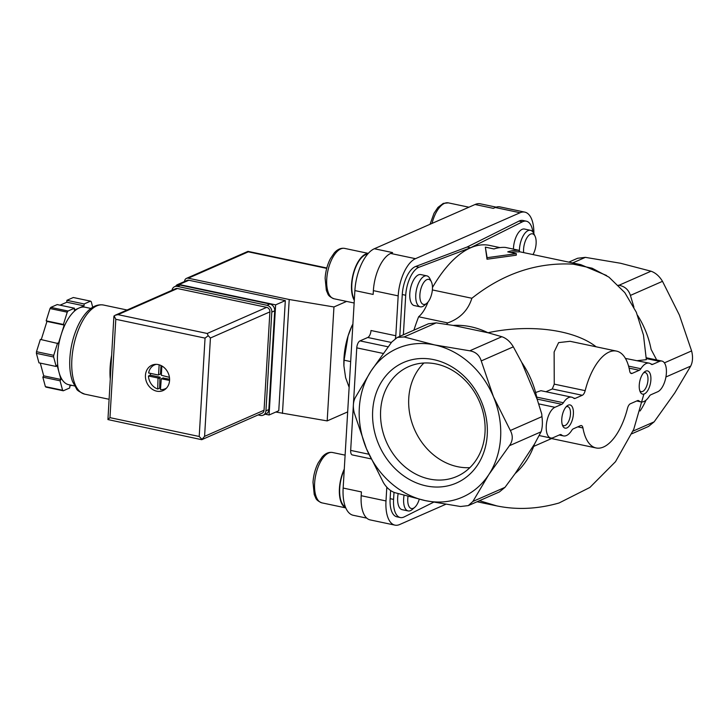 <?xml version="1.0" encoding="UTF-8"?>
<svg xmlns="http://www.w3.org/2000/svg" width="728" height="728" viewBox="0 0 728 728"><rect width="100%" height="100%" fill="white"/><g stroke="black" fill="none" stroke-linecap="round" stroke-linejoin="round"><path stroke-width="1.09" d="M413.895 330.157A126.699 57.912 101.9 0 1 418.627 316.771L447.684 322.904L446.555 324.36M510.883 252.516A126.699 57.912 -78.1 0 1 519.064 251.897L519.164 250.332A128.283 58.631 -78.1 0 0 507.753 251.861L516.361 253.672L487.105 257.685L485.358 247.138L493.966 248.949A128.283 58.631 101.9 0 1 505.378 247.42L519.164 250.332M485.358 247.138L487.014 259.223L516.27 255.2L516.361 253.672M432.368 289.926L471.88 298.262C503.094 273.555 536.882 262.189 573.245 264.155L592.11 268.204L608.963 277.159L624.788 292.583L636.336 312.294L643.47 335.053L646.337 359.678L637.373 360.66M499.963 247.602L489.48 245.391A126.699 57.912 101.9 0 0 432.468 287.505M479.424 500.709L496.851 505.915C516.944 510.046 537.683 509.072 559.049 502.993L589.871 487.46L615.506 461.689L633.751 429.302L643.88 394.094M352.479 324.724A43.553 19.902 101.9 0 0 352.061 325.598A43.553 19.902 101.9 0 0 348.093 335.899L344.08 360.196L343.907 365.902L345.609 377.668L349.131 387.332M352.061 325.598L348.093 335.899A43.553 19.902 101.9 0 0 343.871 364.446L343.898 365.902M350.659 361.589L344.08 360.196M425.334 500.627A81.163 68.605 -113.7 0 0 488.816 474.601A81.163 68.605 -113.7 0 0 493.447 396.742A81.163 68.605 -113.7 0 0 434.589 344.917A81.163 68.605 -113.7 0 0 371.098 370.934A81.163 68.605 -113.7 0 0 366.475 448.794A81.163 68.605 -113.7 0 0 425.334 500.627L460.515 506.515L468.286 505.605L472.9 501.437L488.816 474.601L509.445 445.7C512.858 440.877 513.158 435.808 510.346 430.503L493.447 396.742L481.244 360.915C479.452 355.182 475.63 351.815 469.76 350.805L434.589 344.917L404.113 336.955L397.342 337.428L391.728 342.033L371.098 370.934L355.182 397.77C353.098 402.011 352.798 407.079 354.281 412.958L366.475 448.794L383.383 482.555C386.495 487.696 390.326 491.072 394.867 492.665L425.334 500.627M661.898 361.061A15.834 7.235 -78.1 0 0 659.532 361.37L652.679 364.373A5.942 2.712 -78.1 0 1 651.788 364.491A5.942 2.712 -78.1 0 1 651.178 364.182A19.793 9.045 -78.1 0 0 649.149 363.145A19.793 9.045 -78.1 0 0 640.858 368.714A5.942 2.712 -78.1 0 1 639.257 370.27L632.168 373.382A5.942 2.712 -78.1 0 1 631.276 373.5A5.942 2.712 -78.1 0 1 629.702 371.098A49.495 22.623 -78.1 0 0 616.543 351.105A49.495 22.623 -78.1 0 0 585.166 390.654A5.942 2.712 -78.1 0 1 582.291 395.286L575.193 398.407A5.942 2.712 -78.1 0 1 574.31 398.516A5.942 2.712 -78.1 0 1 573.7 398.207A19.793 9.045 -78.1 0 0 571.671 397.17A19.793 9.045 -78.1 0 0 563.372 402.739A5.942 2.712 -78.1 0 1 561.77 404.295L554.927 407.307A15.834 7.235 -78.1 0 0 546.51 423.459A15.834 7.235 -78.1 0 0 550.75 437.992A15.834 7.235 -78.1 0 0 553.116 437.692L559.969 434.68A5.942 2.712 -78.1 0 1 560.86 434.561A5.942 2.712 -78.1 0 1 561.47 434.88A19.793 9.045 -78.1 0 0 563.499 435.908A19.793 9.045 -78.1 0 0 571.789 430.339A5.942 2.712 -78.1 0 1 573.391 428.783L580.48 425.671A5.942 2.712 -78.1 0 1 581.372 425.561A5.942 2.712 -78.1 0 1 582.946 427.955A49.495 22.623 -78.1 0 0 596.105 447.957A49.495 22.623 -78.1 0 0 627.481 408.399A5.942 2.712 -78.1 0 1 630.357 403.767L637.455 400.655A5.942 2.712 -78.1 0 1 638.338 400.536A5.942 2.712 -78.1 0 1 638.947 400.846A19.793 9.045 -78.1 0 0 640.977 401.883A19.793 9.045 -78.1 0 0 649.276 396.314A5.942 2.712 -78.1 0 1 650.868 394.758L657.721 391.755A15.834 7.235 -78.1 0 0 666.138 375.593A15.834 7.235 -78.1 0 0 661.898 361.061L646.264 357.767M649.149 363.145L625.425 358.413M585.166 390.654L554.254 384.138L554.126 351.979L558.613 342.615L570.088 341.305L616.543 351.105M554.254 384.138L552.279 388.961L545.936 391.746M535.608 392.51L540.931 390.69L571.671 397.17M534.552 443.98A83.602 70.662 66.3 0 1 515.142 473.573L534.552 443.98L541.059 431.813C542.433 427.873 542.733 422.804 541.96 416.625L541.732 413.95L537.2 399.399L521.749 362.453A83.602 70.662 66.3 0 1 537.2 399.399M433.706 359.632A65.82 55.637 -113.7 0 0 378.478 443.871A65.82 55.637 -113.7 0 0 477.695 464.801A65.82 55.637 -113.7 0 0 433.706 359.632M515.142 473.573L504.986 487.35L499.39 491.946L468.286 505.605M631.813 433.788L648.53 426.444L654.154 421.84L674.774 392.938L690.699 366.102C692.783 361.861 693.083 356.793 691.6 350.914L679.406 315.088L662.498 281.327C659.377 276.176 655.555 272.8 651.014 271.207L620.547 263.254L585.367 257.357L577.595 258.267L568.805 262.126M639.257 385.067A11.876 5.433 101.9 0 0 640.231 391.91A11.876 5.433 101.9 0 0 647.529 390.891A11.876 5.433 101.9 0 0 650.705 375.848A11.876 5.433 101.9 0 0 644.435 371.972A11.876 5.433 101.9 0 0 639.257 385.067M561.77 419.091A11.876 5.433 101.9 0 0 562.753 425.935A11.876 5.433 101.9 0 0 570.042 424.915A11.876 5.433 101.9 0 0 573.218 409.882A11.876 5.433 101.9 0 0 566.957 405.996A11.876 5.433 101.9 0 0 561.77 419.091M487.014 259.223L487.105 257.685M447.684 322.904C460.014 318.573 468.077 310.356 471.88 298.262M596.123 346.801C574.11 329.547 529.847 323.787 487.96 332.732M397.342 337.428L428.455 323.769L436.199 322.868L453.189 325.416L488.042 332.769L501.847 336.718C506.397 338.274 510.219 341.65 513.331 346.828L521.749 362.453M453.189 325.416A83.602 70.662 66.3 0 1 488.042 332.769M646.027 400.154A83.602 70.662 66.3 0 1 640.067 410.983M618.354 285.221L618.927 285.294C624.742 286.304 628.573 289.671 630.412 295.413L633.906 307.116M637.655 315.47A83.602 70.662 66.3 0 1 651.096 349.376L656.683 359.969M353.389 404.632L356.766 347.857A5.942 2.712 -78.1 0 1 360.005 340.886L367.758 337.483L391.391 342.469M370.934 458.858L352.352 454.936A5.942 2.712 -78.1 0 1 350.669 450.395L353.38 404.868M433.524 502.256L404.222 516.898A23.751 10.856 -78.1 0 1 400.3 517.535L396.86 516.807A23.751 10.856 -78.1 0 1 390.135 498.671L390.618 490.535M400.3 517.535A23.751 10.856 -78.1 0 1 393.584 499.39L394.003 492.365M404.04 495.395A15.834 7.235 101.9 0 0 403.649 498.835A15.834 7.235 101.9 0 0 408.126 510.929L402.156 509.673A15.834 7.235 -78.1 0 1 397.67 497.579A15.834 7.235 -78.1 0 1 398.143 493.675M513.44 249.122A15.834 7.235 -78.1 0 1 513.486 247.948A15.834 7.235 -78.1 0 1 524.506 229.047L530.475 230.312A15.834 7.235 101.9 0 0 519.455 249.213A15.834 7.235 101.9 0 0 519.419 251.706M420.247 306.834L414.278 305.578A15.834 7.235 -78.1 0 1 409.8 293.484A15.834 7.235 -78.1 0 1 420.82 274.583L426.79 275.848A15.834 7.235 101.9 0 0 415.77 294.74A15.834 7.235 101.9 0 0 420.247 306.834A15.834 7.235 101.9 0 0 424.351 305.405L426.836 303.267A12.804 5.851 101.9 0 0 431.367 281.772A12.804 5.851 101.9 0 0 424.651 281.354A12.804 5.851 101.9 0 0 419.901 294.649A12.804 5.851 101.9 0 0 426.836 303.267M418.627 316.771A29.693 13.568 101.9 0 0 427.982 302.075M403.367 334.78L405.714 295.259A23.751 10.856 -78.1 0 1 419.055 267.221L470.552 247.757L522.431 221.822A23.751 10.856 -78.1 0 1 526.353 221.194A23.751 10.856 -78.1 0 1 532.851 231.941M470.552 247.757L467.112 247.029L518.991 221.094A23.751 10.856 -78.1 0 1 522.913 220.466L526.353 221.194M399.781 336.354L402.266 294.531A23.751 10.856 -78.1 0 1 415.615 266.494L467.112 247.029M395.304 338.575A5.942 2.712 -78.1 0 0 395.805 335.745L370.998 330.512A5.942 2.712 -78.1 0 1 367.758 337.483M445.627 504.349L399.681 524.524A31.677 14.478 -78.1 0 1 394.949 525.134L370.143 519.901A31.677 14.478 -78.1 0 1 361.188 495.713L361.406 491.919L343.152 488.06L354.882 290.581A35.636 16.289 -78.1 0 1 374.347 248.739L475.075 204.504A35.636 16.289 -78.1 0 1 480.398 203.822L496.205 207.152M394.949 525.134A31.677 14.478 -78.1 0 1 385.995 500.946L386.814 487.214M395.805 335.745L398.18 295.868A31.677 14.478 -78.1 0 1 415.479 258.677L520.083 212.74A31.677 14.478 -78.1 0 1 524.815 212.13A31.677 14.478 -78.1 0 1 533.87 233.743M354.882 290.581L373.146 294.43L373.373 290.636A31.677 14.478 -78.1 0 1 390.672 253.444L392.61 252.589L374.347 248.739M475.075 204.504L493.338 208.363L495.277 207.507A31.677 14.478 -78.1 0 1 500.009 206.898L524.815 212.13M366.766 518.127L353.226 515.278A35.636 16.289 -78.1 0 1 343.152 488.06M344.226 469.897A25.143 11.493 101.9 0 0 339.712 488.315A25.143 11.493 101.9 0 0 345.4 506.988M344.28 469.096A25.735 11.766 101.9 0 0 339.421 488.442A25.735 11.766 101.9 0 0 345.718 507.78M408.126 510.929A15.834 7.235 101.9 0 0 412.23 509.5L414.714 507.361A12.804 5.851 101.9 0 0 419.237 499.281M408.008 496.487A12.804 5.851 101.9 0 0 407.771 498.744A12.804 5.851 101.9 0 0 414.714 507.361M367.64 254.127A25.143 11.493 101.9 0 0 351.842 284.211A25.143 11.493 101.9 0 0 354.345 299.545M368.177 253.517A25.735 11.766 101.9 0 0 351.551 284.339A25.735 11.766 101.9 0 0 354.299 300.346M431.367 281.772L429.966 278.815A15.834 7.235 101.9 0 0 426.79 275.848M533.005 254.573A12.804 5.851 101.9 0 0 535.062 236.236L533.651 233.279A15.834 7.235 101.9 0 0 530.475 230.312M535.062 236.236A12.804 5.851 101.9 0 0 528.346 235.826A12.804 5.851 101.9 0 0 523.587 249.113A12.804 5.851 101.9 0 0 523.65 252.607M562.289 424.724A9.737 4.45 101.9 0 0 563.709 425.671A9.737 4.45 101.9 0 0 570.07 417.062A9.737 4.45 101.9 0 0 567.722 406.624A9.737 4.45 101.9 0 0 566.047 406.925M639.775 390.69A9.737 4.45 101.9 0 0 641.186 391.646A9.737 4.45 101.9 0 0 647.556 383.037A9.737 4.45 101.9 0 0 645.208 372.599A9.737 4.45 101.9 0 0 643.525 372.891M423.914 363.008A59.969 50.687 -113.7 0 0 414.541 429.538A59.969 50.687 -113.7 0 0 469.869 467.658M436.245 363.991A59.969 50.687 -113.7 0 0 408.717 366.603A59.969 50.687 -113.7 0 0 386.413 441.887A59.969 50.687 -113.7 0 0 456.938 476.412A59.969 50.687 -113.7 0 0 484.011 416.644A59.969 50.687 -113.7 0 0 436.245 363.991M175.848 286.14A3.958 3.349 66.3 0 1 177.332 284.675A3.958 3.349 66.3 0 1 179.152 284.502L275.63 304.859L269.087 414.996L265.365 414.205M184.575 281.499L184.594 281.281A3.958 3.349 66.3 0 1 186.441 278.378A3.958 3.349 66.3 0 1 188.261 278.205L289.216 299.508L333.952 306.961L346.601 301.41M347.675 411.902L327.181 420.902L275.812 412.039M327.181 420.902L333.952 306.961M282.455 413.44L289.216 299.508M177.332 284.675L187.023 280.426A3.958 3.349 66.3 0 1 188.843 280.253L285.321 300.6L278.769 410.738L269.087 414.996M326.708 268.377L248.312 251.833L188.261 278.205M275.63 304.859L285.321 300.6M110.21 378.487A45.527 20.812 -78.1 0 1 111.566 355.728M169.433 377.35L161.325 375.257L161.871 365.966M160.133 374.128L158.194 374.984L148.63 372.964A13.068 11.047 66.3 0 1 154.573 364.901A13.068 11.047 66.3 0 1 156.229 364.355M158.567 374.674L159.15 364.801M158.022 378.014L157.712 389.016A13.068 11.047 66.3 0 1 148.457 376.003L150.387 375.148L159.951 377.168L158.022 378.014L148.457 376.003M74.565 385.931L68.741 384.702A39.594 18.1 -78.1 0 1 59.013 372.317L57.084 365.156L56.183 366.475L38.957 362.835L36.4 353.362A47.511 21.713 -78.1 0 1 36.5 351.697L40.349 339.403L58.358 343.625L64.182 325.052L63.4 324.47L67.249 312.175A47.511 21.713 -78.1 0 1 68.032 311.02L50.805 307.389L57.221 304.577L74.447 308.208L74.329 310.11L79.179 307.98A39.594 18.1 -78.1 0 1 85.094 307.216L90.918 308.445M41.259 339.594L46.956 321.412L46.173 320.839L50.023 308.545A47.511 21.713 -78.1 0 1 50.805 307.389M60.06 305.178L66.794 302.22L66.903 300.318L73.31 297.506L90.545 301.137A47.511 21.713 -78.1 0 1 91.228 301.647L92.729 307.225M71.572 385.294L69.815 386.067L69.706 387.96L63.3 390.781L46.064 387.141A47.511 21.713 -78.1 0 1 45.382 386.632L42.825 377.159L43.716 375.839L40.286 363.117M67.249 312.175L50.023 308.545M56.183 366.475L53.626 356.993L36.4 353.362M53.626 356.993A47.511 21.713 -78.1 0 1 53.726 355.337L36.5 351.697M63.3 390.781A47.511 21.713 -78.1 0 1 62.608 390.272L45.382 386.632M62.608 390.272L60.051 380.789L60.952 379.47L59.013 372.317A39.594 18.1 -78.1 0 1 61.27 334.334A39.594 18.1 -78.1 0 1 79.179 307.98L84.02 305.851L84.13 303.958L90.545 301.137M68.032 311.02L74.447 308.208M53.726 355.337L57.576 343.043M156.72 391.173A13.859 11.712 66.3 0 1 145.682 379.006A13.859 11.712 66.3 0 1 151.934 365.192A13.859 11.712 66.3 0 1 168.232 373.173A13.859 11.712 66.3 0 1 163.081 390.572A13.859 11.712 66.3 0 1 156.72 391.173M201.729 439.694L262.198 413.14A3.958 3.349 -113.7 0 0 264.055 410.237L269.897 311.875A3.958 3.349 -113.7 0 0 266.675 307.353L177.441 288.525A3.958 3.349 -113.7 0 0 175.621 288.697L115.151 315.251L117.972 314.642L207.207 333.469L208.208 335.69L210.428 337.992L204.586 436.354L201.729 439.694L107.935 419.574L113.896 316.398L115.151 315.251M114.096 315.843L115.807 319.283L109.964 417.654L199.208 436.481L202.047 439.43M109.964 417.654L107.935 419.574M208.208 335.69L205.05 338.111L199.208 436.481M84.02 305.851L66.794 302.22M84.13 303.958L66.903 300.318M60.051 380.789L42.825 377.159M60.952 379.47L43.716 375.839M63.4 324.47L46.173 320.839M64.182 325.052L46.956 321.412M258.094 414.942L260.433 415.433A5.942 5.023 -113.7 0 0 263.163 415.178A5.942 5.023 -113.7 0 0 265.938 410.829L271.808 312.084A5.942 5.023 -113.7 0 0 266.976 305.296L177.386 286.395A5.942 5.023 -113.7 0 0 174.665 286.659A5.942 5.023 -113.7 0 0 171.963 290.299M263.163 415.178L266.066 413.904A5.942 5.023 -113.7 0 0 268.841 409.555L274.711 310.811A5.942 5.023 -113.7 0 0 269.879 304.022L180.298 285.121A5.942 5.023 -113.7 0 0 177.568 285.385L174.665 286.659M166.603 387.979A13.068 11.047 66.3 0 1 165.083 388.825A13.068 11.047 66.3 0 1 160.469 389.589L161.279 378.76L169.56 380.453M157.712 389.016L159.65 388.161A13.068 11.047 -113.7 0 0 160.542 388.434M150.414 373.337A13.068 11.047 -113.7 0 0 150.387 375.148M159.65 388.161L159.951 377.168M169.588 379.197L163.081 378.032M160.997 365.511L160.506 373.819M519.082 251.642L580.789 264.655A126.699 57.912 101.9 0 0 573.245 264.155M638.947 400.846L637.655 400.582M582.946 427.955L577.768 426.863M561.47 434.88L560.178 434.607M652.679 364.373L650.987 364.018M640.858 368.714L628.573 366.12M639.257 370.27L629.092 368.122M632.168 373.382L630.512 373.036M582.291 395.286L552.279 388.961M575.193 398.407L573.5 398.043M563.372 402.739L536.736 397.124M561.77 404.295L537.146 399.099M541.059 431.813L509.445 445.7M541.96 416.625L510.346 430.503M504.986 487.35L472.9 501.437M665.92 376.986L690.699 366.102M664.391 362.863L691.6 350.914M659.532 361.37L646.3 358.576M554.927 407.307L538.675 403.876M513.331 346.828L481.244 360.915M501.847 336.718L469.76 350.805M436.199 322.868L404.113 336.955M632.978 431.14L654.154 421.84M572.654 262.945L585.367 257.357M618.927 285.294L651.014 271.207M630.412 295.413L662.498 281.327M356.766 347.857L383.228 353.444M360.005 340.886L388.115 346.81M350.669 450.395L368.823 454.226M393.584 499.39L390.135 498.671M522.431 221.822L518.991 221.094M419.055 267.221L415.615 266.494M405.714 295.259L402.266 294.531M361.188 495.713L385.995 500.946M390.672 253.444L415.479 258.677M373.373 290.636L398.18 295.868M495.277 207.507L520.083 212.74M321.894 502.857C318.309 501.383 316.234 499.717 315.679 497.87L314.223 494.467L313.004 482.336C313.486 475.284 315.215 468.805 318.2 462.899L322.122 457.057C325.316 453.408 328.783 451.888 332.523 452.498A25.735 11.766 101.9 0 0 314.614 483.201A25.735 11.766 101.9 0 0 321.894 502.857L345.764 507.889M334.016 298.762C330.43 297.288 328.355 295.623 327.8 293.775L326.344 290.372L325.125 278.242C325.607 271.18 327.345 264.71 330.33 258.804L334.243 252.962C337.437 249.313 340.904 247.793 344.644 248.394A25.735 11.766 101.9 0 0 326.745 279.106A25.735 11.766 101.9 0 0 334.016 298.762L354.145 303.003M430.048 224.279L434.015 213.277L437.938 207.425L443.288 203.385L448.33 202.866A25.735 11.766 101.9 0 0 432.023 223.414M179.152 284.502L188.843 280.253M108.973 399.253L84.748 394.148A45.527 20.812 -78.1 0 1 73.783 345.3A45.527 20.812 -78.1 0 1 103.549 305.041L127.091 310.01M115.807 319.283L205.05 338.111M204.586 436.354L264.055 410.237M210.428 337.992L269.897 311.875M207.207 333.469L266.675 307.353M117.972 314.642L177.441 288.525M268.841 409.555L265.938 410.829M274.711 310.811L271.808 312.084M269.879 304.022L266.976 305.296M180.298 285.121L177.386 286.395M160.278 377.623L158.34 378.469M163.4 377.896L161.461 378.742M580.789 264.655L606.57 275.502M477.067 501.747L496.851 505.915M640.977 401.883L636.7 400.982M596.105 447.957L549.649 438.156M563.499 435.908L559.222 435.007M551.56 438.556L533.679 446.41M550.75 437.992L539.357 435.59M332.523 452.498L345.108 455.146M344.644 248.394L368.295 253.389M448.33 202.866L468.923 207.207M247.984 251.369L326.808 267.995M247.939 251.378L186.441 278.378M84.748 394.148C79.58 391.983 76.84 390.208 76.54 388.834L72.527 381.481C70.58 376.039 69.642 369.633 69.715 362.262C69.943 350.368 72.363 338.948 76.977 328C79.871 321.294 83.292 315.861 87.242 311.702C92.41 306.297 97.852 304.077 103.549 305.041M165.083 388.825L166.33 388.279M154.573 364.901L155.828 364.355M160.315 374.11L158.376 374.966M163.218 377.914L161.279 378.76"/></g></svg>
